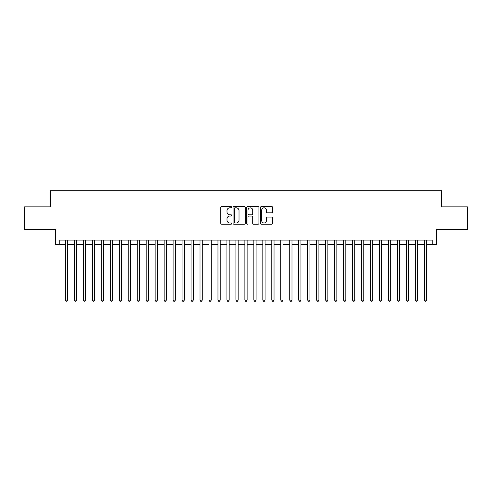<?xml version="1.0" encoding="UTF-8"?>
<svg xmlns="http://www.w3.org/2000/svg" width="492" height="492" viewBox="0 0 492 492"><rect width="100%" height="100%" fill="white"/><g stroke="black" fill="none" stroke-linecap="round" stroke-linejoin="round"><path stroke-width="0.74" d="M231.646 207.212A0.615 0.615 0 0 0 231.025 206.597L221.671 206.597A0.879 0.879 0 0 0 220.791 207.476L220.791 223.331A0.879 0.879 0 0 0 221.671 224.211L231.025 224.211A0.615 0.615 0 0 0 231.646 223.596A0.615 0.615 0 0 0 231.025 222.981L229.819 222.981A2.817 2.817 0 0 1 226.996 220.158L226.996 218.835A2.817 2.817 0 0 1 229.819 216.019L231.025 216.019A0.615 0.615 0 0 0 231.646 215.404A0.615 0.615 0 0 0 231.025 214.789L229.819 214.789A2.817 2.817 0 0 1 226.996 211.966L226.996 210.65A2.817 2.817 0 0 1 229.819 207.827L231.025 207.827A0.615 0.615 0 0 0 231.646 207.212M271.738 212.802A0.879 0.879 0 0 0 272.617 211.923L272.617 207.476A0.879 0.879 0 0 0 271.738 206.597L261.344 206.597A0.879 0.879 0 0 0 260.465 207.476L260.465 223.331A0.879 0.879 0 0 0 261.344 224.211L271.738 224.211A0.879 0.879 0 0 0 272.617 223.331L272.617 217.956A0.879 0.879 0 0 0 271.738 217.077L267.291 217.077A0.879 0.879 0 0 0 266.412 217.956L266.412 220.619A2.355 2.355 0 0 1 264.056 222.981A2.355 2.355 0 0 1 261.701 220.619L261.701 210.182A2.355 2.355 0 0 1 264.056 207.827A2.355 2.355 0 0 1 266.412 210.182L266.412 211.923A0.879 0.879 0 0 0 267.291 212.802L271.738 212.802M59.815 244.567L59.815 240.078L432.185 240.078L432.185 244.567L436.668 244.567L436.668 229.309L467.4 229.309L467.4 206.88L441.601 206.88L441.601 190.73L50.399 190.73L50.399 206.88L24.6 206.88L24.6 229.309L55.332 229.309L55.332 244.567L65.424 244.567M245.231 207.476A0.879 0.879 0 0 0 244.346 206.597L233.958 206.597A0.879 0.879 0 0 0 233.073 207.476L233.073 223.331A0.879 0.879 0 0 0 233.958 224.211L244.346 224.211A0.879 0.879 0 0 0 245.231 223.331L245.231 207.476M247.654 206.597L258.042 206.597A0.879 0.879 0 0 1 258.927 207.476L258.927 223.331A0.879 0.879 0 0 1 258.042 224.211L253.595 224.211A0.879 0.879 0 0 1 252.716 223.331L252.716 216.898A0.879 0.879 0 0 0 251.836 216.019L248.884 216.019A0.879 0.879 0 0 0 248.005 216.898L248.005 223.596A0.615 0.615 0 0 1 247.39 224.211A0.615 0.615 0 0 1 246.769 223.596L246.769 207.476A0.879 0.879 0 0 1 247.654 206.597M67.668 244.567L74.397 244.567M76.641 244.567L83.369 244.567M85.614 244.567L92.342 244.567M94.587 244.567L101.315 244.567M103.56 244.567L110.288 244.567M112.533 244.567L119.261 244.567M121.506 244.567L128.234 244.567M130.478 244.567L137.207 244.567M139.451 244.567L146.179 244.567M148.424 244.567L155.152 244.567M157.397 244.567L164.125 244.567M166.37 244.567L173.098 244.567M175.343 244.567L182.071 244.567M184.315 244.567L191.044 244.567M193.288 244.567L200.016 244.567M202.261 244.567L208.989 244.567M211.234 244.567L217.962 244.567M220.201 244.567L226.935 244.567M229.174 244.567L235.908 244.567M238.146 244.567L244.881 244.567M247.119 244.567L253.854 244.567M256.092 244.567L262.826 244.567M265.065 244.567L271.799 244.567M274.038 244.567L280.766 244.567M283.011 244.567L289.739 244.567M291.984 244.567L298.712 244.567M300.956 244.567L307.685 244.567M309.929 244.567L316.657 244.567M318.902 244.567L325.63 244.567M327.875 244.567L334.603 244.567M336.848 244.567L343.576 244.567M345.821 244.567L352.549 244.567M354.793 244.567L361.522 244.567M363.766 244.567L370.494 244.567M372.739 244.567L379.467 244.567M381.712 244.567L388.44 244.567M390.685 244.567L397.413 244.567M399.658 244.567L406.386 244.567M408.631 244.567L415.359 244.567M417.603 244.567L424.332 244.567M426.576 244.567L432.185 244.567M234.924 207.827A0.615 0.615 0 0 0 234.309 208.448L234.309 222.359A0.615 0.615 0 0 0 234.924 222.981L236.203 222.981A2.817 2.817 0 0 0 239.02 220.158L239.02 210.65A2.817 2.817 0 0 0 236.203 207.827L234.924 207.827M252.716 210.232A2.355 2.355 0 0 0 250.36 207.876A2.355 2.355 0 0 0 248.005 210.232L248.005 213.903A0.879 0.879 0 0 0 248.884 214.789L251.836 214.789A0.879 0.879 0 0 0 252.716 213.903L252.716 210.232M67.668 240.078L67.668 300.108L65.424 300.108L65.424 240.078M67.668 300.108L66.998 301.27L66.1 301.27L65.424 300.108M76.641 240.078L76.641 300.108L74.397 300.108L74.397 240.078M76.641 300.108L75.971 301.27L75.073 301.27L74.397 300.108M85.614 240.078L85.614 300.108L83.369 300.108L83.369 240.078M85.614 300.108L84.944 301.27L84.046 301.27L83.369 300.108M94.587 240.078L94.587 300.108L92.342 300.108L92.342 240.078M94.587 300.108L93.917 301.27L93.019 301.27L92.342 300.108M103.56 240.078L103.56 300.108L101.315 300.108L101.315 240.078M103.56 300.108L102.883 301.27L101.992 301.27L101.315 300.108M112.533 240.078L112.533 300.108L110.288 300.108L110.288 240.078M112.533 300.108L111.856 301.27L110.964 301.27L110.288 300.108M121.506 240.078L121.506 300.108L119.261 300.108L119.261 240.078M121.506 300.108L120.829 301.27L119.937 301.27L119.261 300.108M130.478 240.078L130.478 300.108L128.234 300.108L128.234 240.078M130.478 300.108L129.802 301.27L128.904 301.27L128.234 300.108M139.451 240.078L139.451 300.108L137.207 300.108L137.207 240.078M139.451 300.108L138.775 301.27L137.877 301.27L137.207 300.108M148.424 240.078L148.424 300.108L146.179 300.108L146.179 240.078M148.424 300.108L147.748 301.27L146.85 301.27L146.179 300.108M157.397 240.078L157.397 300.108L155.152 300.108L155.152 240.078M157.397 300.108L156.72 301.27L155.823 301.27L155.152 300.108M166.37 240.078L166.37 300.108L164.125 300.108L164.125 240.078M166.37 300.108L165.693 301.27L164.795 301.27L164.125 300.108M175.343 240.078L175.343 300.108L173.098 300.108L173.098 240.078M175.343 300.108L174.666 301.27L173.768 301.27L173.098 300.108M184.315 240.078L184.315 300.108L182.071 300.108L182.071 240.078M184.315 300.108L183.639 301.27L182.741 301.27L182.071 300.108M193.288 240.078L193.288 300.108L191.044 300.108L191.044 240.078M193.288 300.108L192.612 301.27L191.714 301.27L191.044 300.108M202.261 240.078L202.261 300.108L200.016 300.108L200.016 240.078M202.261 300.108L201.585 301.27L200.687 301.27L200.016 300.108M211.234 240.078L211.234 300.108L208.989 300.108L208.989 240.078M211.234 300.108L210.558 301.27L209.66 301.27L208.989 300.108M220.201 240.078L220.201 300.108L217.962 300.108L217.962 240.078M220.201 300.108L219.53 301.27L218.632 301.27L217.962 300.108M229.174 240.078L229.174 300.108L226.935 300.108L226.935 240.078M229.174 300.108L228.503 301.27L227.605 301.27L226.935 300.108M238.146 240.078L238.146 300.108L235.908 300.108L235.908 240.078M238.146 300.108L237.476 301.27L236.578 301.27L235.908 300.108M247.119 240.078L247.119 300.108L244.881 300.108L244.881 240.078M247.119 300.108L246.449 301.27L245.551 301.27L244.881 300.108M256.092 240.078L256.092 300.108L253.854 300.108L253.854 240.078M256.092 300.108L255.422 301.27L254.524 301.27L253.854 300.108M265.065 240.078L265.065 300.108L262.826 300.108L262.826 240.078M265.065 300.108L264.395 301.27L263.497 301.27L262.826 300.108M274.038 240.078L274.038 300.108L271.799 300.108L271.799 240.078M274.038 300.108L273.368 301.27L272.47 301.27L271.799 300.108M283.011 240.078L283.011 300.108L280.766 300.108L280.766 240.078M283.011 300.108L282.34 301.27L281.442 301.27L280.766 300.108M291.984 240.078L291.984 300.108L289.739 300.108L289.739 240.078M291.984 300.108L291.313 301.27L290.415 301.27L289.739 300.108M300.956 240.078L300.956 300.108L298.712 300.108L298.712 240.078M300.956 300.108L300.286 301.27L299.388 301.27L298.712 300.108M309.929 240.078L309.929 300.108L307.685 300.108L307.685 240.078M309.929 300.108L309.259 301.27L308.361 301.27L307.685 300.108M318.902 240.078L318.902 300.108L316.657 300.108L316.657 240.078M318.902 300.108L318.232 301.27L317.334 301.27L316.657 300.108M327.875 240.078L327.875 300.108L325.63 300.108L325.63 240.078M327.875 300.108L327.205 301.27L326.307 301.27L325.63 300.108M336.848 240.078L336.848 300.108L334.603 300.108L334.603 240.078M336.848 300.108L336.177 301.27L335.28 301.27L334.603 300.108M345.821 240.078L345.821 300.108L343.576 300.108L343.576 240.078M345.821 300.108L345.15 301.27L344.252 301.27L343.576 300.108M354.793 240.078L354.793 300.108L352.549 300.108L352.549 240.078M354.793 300.108L354.123 301.27L353.225 301.27L352.549 300.108M363.766 240.078L363.766 300.108L361.522 300.108L361.522 240.078M363.766 300.108L363.096 301.27L362.198 301.27L361.522 300.108M372.739 240.078L372.739 300.108L370.494 300.108L370.494 240.078M372.739 300.108L372.063 301.27L371.171 301.27L370.494 300.108M381.712 240.078L381.712 300.108L379.467 300.108L379.467 240.078M381.712 300.108L381.036 301.27L380.144 301.27L379.467 300.108M390.685 240.078L390.685 300.108L388.44 300.108L388.44 240.078M390.685 300.108L390.008 301.27L389.117 301.27L388.44 300.108M399.658 240.078L399.658 300.108L397.413 300.108L397.413 240.078M399.658 300.108L398.981 301.27L398.083 301.27L397.413 300.108M408.631 240.078L408.631 300.108L406.386 300.108L406.386 240.078M408.631 300.108L407.954 301.27L407.056 301.27L406.386 300.108M417.603 240.078L417.603 300.108L415.359 300.108L415.359 240.078M417.603 300.108L416.927 301.27L416.029 301.27L415.359 300.108M426.576 240.078L426.576 300.108L424.332 300.108L424.332 240.078M426.576 300.108L425.9 301.27L425.002 301.27L424.332 300.108"/></g></svg>
